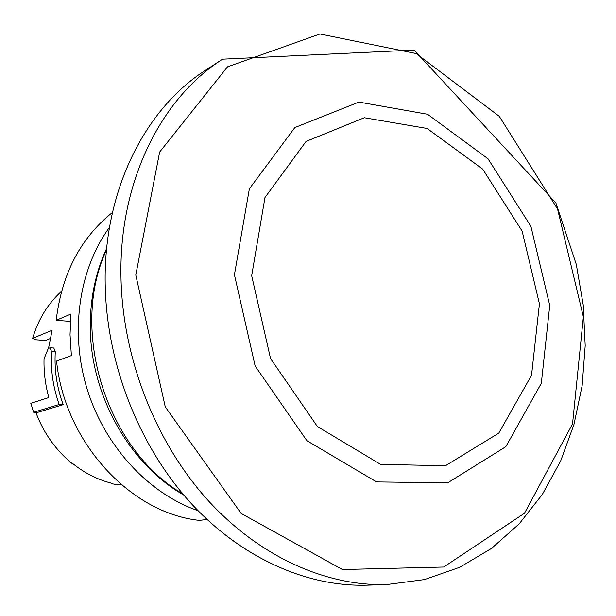 <?xml version="1.0" encoding="UTF-8"?>
<svg xmlns="http://www.w3.org/2000/svg" width="616" height="616" viewBox="0 0 616 616"><rect width="100%" height="100%" fill="white"/><g stroke="black" fill="none" stroke-linecap="round" stroke-linejoin="round"><path stroke-width="0.92" d="M182.783 493.901C106.368 449.526 68.961 329.791 106.537 249.803M207.045 519.496L199.368 520.374C130.708 513.282 64.78 442.442 56.557 361.038L71.379 355.586L70.032 334.688L70.917 314.037L56.179 320.328C61.823 273.827 80.588 237.861 112.474 212.428M70.347 321.367L56.179 320.328M36.021 412.866L63.194 404.666C56.841 387.402 54.208 369.785 55.294 351.813L51.559 351.582L50.073 347.786L48.24 348.502L44.036 358.889C43.697 371.902 45.291 384.792 48.833 397.559L30.8 403.303L33.657 412.258L36.021 412.866C43.898 433.479 56.01 450.435 72.342 463.74L72.796 463.64C84.885 473.273 97.983 479.849 112.089 483.36L111.134 483.529L117.525 484.869L120.844 484.292M50.081 338.631L45.623 340.425L36.498 339.832L32.648 338.346L52.106 330.276L48.518 348.394M121.629 484.961L117.525 484.869M63.194 404.666L59.198 404.504L33.657 412.258M51.559 351.582C50.497 369.538 53.045 387.179 59.198 404.504M111.134 483.529L110.919 483.06M61.531 291.299C47.902 303.642 38.277 319.327 32.648 338.346M55.294 351.813L53.815 348.017L50.073 347.786M198.052 510.718C148.957 493.724 105.305 447.077 87.341 389.759C69.485 332.409 78.825 269.207 109.525 227.296M183.714 495.01C129.699 464.418 90.544 395.303 90.298 327.458C90.082 298.714 95.542 272.349 106.676 248.364M222.615 59.174L205.913 70.001C145.137 108.454 103.365 190.644 105.197 284.138C106.468 362.501 138.038 443.936 188.673 500.692C239.555 557.264 306.198 586.956 366.843 585.177L386.733 584.569L424.486 579.571L459.698 567.298L491.491 548.44L519.211 523.839L542.373 494.371L560.683 460.945L573.966 424.447L582.135 385.731L585.2 345.638L583.221 304.959L576.314 264.487L555.886 202.949L414.052 50.05L222.615 59.174C161.161 98.036 118.934 181.658 120.982 277.077C122.422 357.041 154.647 440.271 206.121 498.259C257.842 556.063 325.425 586.378 386.733 584.569M251.675 275.706L270.547 358.574L317.402 426.534L380.619 464.387L445.476 465.735L498.791 433.11L531.546 375.236L539.431 303.804L522.145 231.131L482.69 169.107L427.088 128.459L364.333 117.733L306.06 141.434L264.98 197.528L251.675 275.706M135.782 275.021L165.257 406.853L241.141 513.444L342.434 569.538L443.743 567.028L524.478 513.259L572.541 423.916L583.367 316.84L557.565 209.055L499.314 116.362L416.177 53.561L319.943 33.995L227.504 66.844L159.652 152.036L135.782 275.021M234.427 274.751L255.155 366.02L306.891 440.702L376.553 481.92L447.686 482.852L505.813 446.692L541.325 383.298L549.749 305.444L530.915 226.388L488.049 158.812L427.527 114.245L358.92 102.087L294.841 127.558L249.365 188.819L234.427 274.751"/></g></svg>
